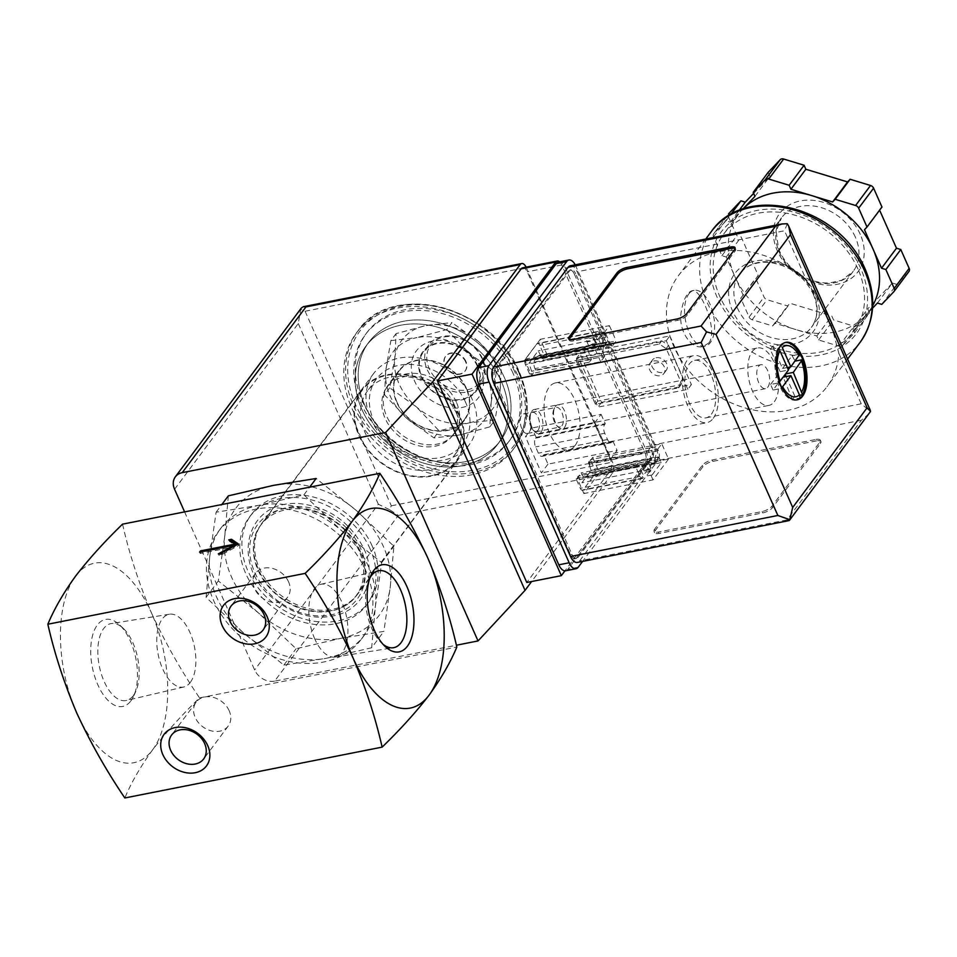 <?xml version="1.0" encoding="UTF-8"?>
<svg xmlns="http://www.w3.org/2000/svg" width="957" height="957" viewBox="0 0 957 957"><rect width="100%" height="100%" fill="white"/><g stroke="black" fill="none" stroke-linecap="round" stroke-linejoin="round"><path stroke-width="0.72" stroke-dasharray="4.79 3.59" d="M446.74 329.579L469.612 353.647A56.953 44.943 -143.3 0 0 416.929 337.606L446.74 329.579L451.967 322.581L425.901 325.595L396.09 333.622L394.774 358.205L389.714 387.788L416.331 406.845L439.215 430.913L469.014 422.886L495.08 419.872L500.128 390.289L501.456 365.706L478.572 341.637L451.967 322.581M496.228 372.716L491.168 402.299A56.953 44.943 -143.3 0 0 469.612 353.647L496.228 372.716L501.456 365.706M491.168 402.299L489.852 426.87L460.042 434.897A56.953 44.943 -143.3 0 0 491.168 402.299M390.863 340.62L416.929 337.606A56.953 44.943 -143.3 0 0 385.815 370.203L390.863 340.62L396.09 333.622M460.042 434.897L433.988 437.911L407.371 418.855A56.953 44.943 -143.3 0 0 460.042 434.897M384.487 394.786L385.815 370.203A56.953 44.943 -143.3 0 0 407.371 418.855L384.487 394.786L389.714 387.788M454.228 404.644A40.672 32.107 -143.3 0 0 421.81 377.453A40.672 32.107 -143.3 0 0 387.071 387.142A40.672 32.107 -143.3 0 0 400.457 437.205A40.672 32.107 -143.3 0 0 452.266 435.806A40.672 32.107 -143.3 0 0 454.228 404.644M397.059 402.287A40.672 32.107 36.7 0 1 399.021 371.125A40.672 32.107 36.7 0 1 433.76 361.447A40.672 32.107 36.7 0 1 466.179 388.626A40.672 32.107 36.7 0 1 464.217 419.788A40.672 32.107 36.7 0 1 429.478 429.478A40.672 32.107 36.7 0 1 397.059 402.287M228.34 495.846L224.692 536.578L218.316 580.959L258.557 613.018A89.491 70.639 -143.3 0 0 341.35 638.223A89.491 70.639 -143.3 0 0 390.253 587A89.491 70.639 -143.3 0 0 356.375 510.548A89.491 70.639 -143.3 0 0 273.594 485.343A89.491 70.639 -143.3 0 0 224.692 536.578A89.491 70.639 -143.3 0 0 258.557 613.018L296.084 648.726L341.35 638.223L383.877 631.381L390.253 587L393.901 546.268L356.375 510.548L316.121 478.488M465.628 402.383A54.094 42.706 -143.3 0 0 422.515 366.232A54.094 42.706 -143.3 0 0 376.316 379.116A54.094 42.706 -143.3 0 0 394.128 445.687A54.094 42.706 -143.3 0 0 463.021 443.833A54.094 42.706 -143.3 0 0 465.628 402.383M456.86 414.13A54.094 42.706 -143.3 0 0 413.747 377.979A54.094 42.706 -143.3 0 0 367.548 390.851A54.094 42.706 -143.3 0 0 385.36 457.434A54.094 42.706 -143.3 0 0 454.252 455.58A54.094 42.706 -143.3 0 0 456.86 414.13M459.085 415.625A58.7 46.331 -143.3 0 0 365.024 386.987A58.7 46.331 -143.3 0 0 403.519 473.835A58.7 46.331 -143.3 0 0 459.085 415.625M459.599 415.529A59.31 46.809 -143.3 0 0 412.335 375.886A59.31 46.809 -143.3 0 0 361.686 390.001A59.31 46.809 -143.3 0 0 381.209 462.997A59.31 46.809 -143.3 0 0 456.74 460.963A59.31 46.809 -143.3 0 0 459.599 415.529M358.899 550.431A59.31 46.809 -143.3 0 0 311.635 510.787A59.31 46.809 -143.3 0 0 260.986 524.903A59.31 46.809 -143.3 0 0 280.509 597.898A59.31 46.809 -143.3 0 0 356.04 595.864A59.31 46.809 -143.3 0 0 358.899 550.431M360.275 551.352A62.157 49.058 -143.3 0 0 260.687 521.027A62.157 49.058 -143.3 0 0 301.443 612.982A62.157 49.058 -143.3 0 0 360.275 551.352M371.663 647.745L326.409 658.249L283.87 665.091L243.628 633.032L206.102 597.324L209.75 556.591L216.115 512.21L258.653 505.356L303.907 494.853L341.434 530.561L381.687 562.62L375.311 607.013L371.663 647.745L383.877 631.381M283.87 665.091L296.084 648.726M381.687 562.62L393.901 546.268M303.907 494.853L309.637 487.185M216.115 512.21L221.845 504.53M206.102 597.324L218.316 580.959M190.347 682.341A37.084 18.542 78.8 0 0 192.68 639.802A37.084 18.542 78.8 0 0 169.449 614.227A37.084 18.542 78.8 0 0 158.12 654.265A37.084 18.542 78.8 0 0 183.828 686.97A37.084 18.542 78.8 0 0 190.347 682.341M314.745 638.869A37.084 18.542 -101.2 0 1 320.858 584.308A37.084 18.542 -101.2 0 1 346.566 617.026A37.084 18.542 -101.2 0 1 335.225 657.052A37.084 18.542 -101.2 0 1 314.745 638.869M133.334 695.583A39.213 19.607 78.8 0 0 135.81 691.301A39.213 19.607 78.8 0 0 123.393 628.486A39.213 19.607 78.8 0 0 111.239 623.557A39.213 19.607 78.8 0 0 99.265 665.893A39.213 19.607 78.8 0 0 126.444 700.476A39.213 19.607 78.8 0 0 133.334 695.583M383.123 644.384A39.213 19.607 -101.2 0 1 381.293 642.793A39.213 19.607 -101.2 0 1 371.783 628.486A39.213 19.607 -101.2 0 1 368.876 579.978A39.213 19.607 -101.2 0 1 369.964 577.813M130.906 700.859A44.381 22.19 78.8 0 0 133.693 696.014A44.381 22.19 78.8 0 0 119.649 624.933A44.381 22.19 78.8 0 0 91.621 663.081A44.381 22.19 78.8 0 0 130.906 700.859M122.544 524.161C129.267 553.768 138.909 583.351 151.457 612.923A101.693 50.841 78.8 0 0 75.615 576.09A101.693 50.841 78.8 0 0 76.751 713.001A101.693 50.841 78.8 0 0 152.606 749.821A101.693 50.841 78.8 0 0 151.457 612.923C165.023 642.279 181.04 670.606 199.535 697.892C181.423 715.441 165.776 732.751 152.606 749.821C140.44 766.689 131.193 782.742 124.841 797.971M199.535 697.892L456.836 647.052M365.718 570.575A89.491 70.639 -143.3 0 0 294.397 510.763A89.491 70.639 -143.3 0 0 217.981 532.068A89.491 70.639 -143.3 0 0 247.444 642.207A89.491 70.639 -143.3 0 0 361.399 639.132A89.491 70.639 -143.3 0 0 365.718 570.575M326.409 658.249A89.491 70.639 -143.3 0 0 364.246 635.328A89.491 70.639 -143.3 0 0 375.311 607.013A89.491 70.639 -143.3 0 0 368.565 566.771A89.491 70.639 -143.3 0 0 341.434 530.561A89.491 70.639 -143.3 0 0 258.653 505.356A89.491 70.639 -143.3 0 0 220.816 528.276A89.491 70.639 -143.3 0 0 209.75 556.591A89.491 70.639 -143.3 0 0 243.628 633.032A89.491 70.639 -143.3 0 0 326.409 658.249M514.519 371.232A89.491 70.639 -143.3 0 0 443.199 311.42A89.491 70.639 -143.3 0 0 366.782 332.725A89.491 70.639 -143.3 0 0 396.246 442.852A89.491 70.639 -143.3 0 0 510.201 439.777A89.491 70.639 -143.3 0 0 514.519 371.232M513.024 373.23A89.491 70.639 -143.3 0 0 441.703 313.418A89.491 70.639 -143.3 0 0 365.287 334.723A89.491 70.639 -143.3 0 0 394.751 444.861A89.491 70.639 -143.3 0 0 508.705 441.787A89.491 70.639 -143.3 0 0 513.024 373.23M517.546 375.06A97.626 77.05 -143.3 0 0 439.742 309.817A97.626 77.05 -143.3 0 0 356.375 333.06A97.626 77.05 -143.3 0 0 388.518 453.211A97.626 77.05 -143.3 0 0 512.844 449.85A97.626 77.05 -143.3 0 0 517.546 375.06M504.411 377.656A82.17 64.849 -143.3 0 0 438.928 322.748A82.17 64.849 -143.3 0 0 368.756 342.307A82.17 64.849 -143.3 0 0 395.815 443.426A82.17 64.849 -143.3 0 0 500.451 440.603A82.17 64.849 -143.3 0 0 504.411 377.656A82.17 64.849 -143.3 0 0 438.928 322.748A82.17 64.849 -143.3 0 0 368.756 342.307A82.17 64.849 -143.3 0 0 395.815 443.426A82.17 64.849 -143.3 0 0 500.451 440.603A82.17 64.849 -143.3 0 0 504.411 377.656M501.432 381.664A82.17 64.849 -143.3 0 0 435.949 326.744A82.17 64.849 -143.3 0 0 365.777 346.314A82.17 64.849 -143.3 0 0 392.825 447.433A82.17 64.849 -143.3 0 0 497.461 444.61A82.17 64.849 -143.3 0 0 501.432 381.664A82.17 64.849 -143.3 0 0 435.949 326.744A82.17 64.849 -143.3 0 0 365.777 346.314A82.17 64.849 -143.3 0 0 392.825 447.433A82.17 64.849 -143.3 0 0 497.461 444.61A82.17 64.849 -143.3 0 0 501.432 381.664M489.852 426.87L495.08 419.872M433.988 437.911L439.215 430.913M465.592 361.782A12.202 9.63 -143.3 0 0 455.867 353.635A12.202 9.63 -143.3 0 0 445.448 356.53A12.202 9.63 -143.3 0 0 444.861 365.885A12.202 9.63 -143.3 0 0 454.587 374.043A12.202 9.63 -143.3 0 0 465.006 371.137A12.202 9.63 -143.3 0 0 465.592 361.782M465.892 361.387A12.202 9.63 -143.3 0 0 456.166 353.229A12.202 9.63 -143.3 0 0 445.747 356.136A12.202 9.63 -143.3 0 0 449.766 371.149A12.202 9.63 -143.3 0 0 465.305 370.73A12.202 9.63 -143.3 0 0 465.892 361.387M481.79 358.241A30.911 24.403 -143.3 0 0 432.253 343.156A30.911 24.403 -143.3 0 0 452.529 388.901A30.911 24.403 -143.3 0 0 481.79 358.241M482.567 358.767A32.538 25.683 -143.3 0 0 456.633 337.02A32.538 25.683 -143.3 0 0 428.844 344.771A32.538 25.683 -143.3 0 0 439.562 384.822A32.538 25.683 -143.3 0 0 481 383.697A32.538 25.683 -143.3 0 0 482.567 358.767M477.196 365.981A32.538 25.683 -143.3 0 0 451.261 344.233A32.538 25.683 -143.3 0 0 423.473 351.973A32.538 25.683 -143.3 0 0 434.179 392.023A32.538 25.683 -143.3 0 0 475.629 390.911A32.538 25.683 -143.3 0 0 477.196 365.981M477.746 365.873A33.196 26.198 -143.3 0 0 424.561 349.676A33.196 26.198 -143.3 0 0 446.333 398.782A33.196 26.198 -143.3 0 0 477.746 365.873M480.498 367.715A38.89 30.696 -143.3 0 0 418.185 348.743A38.89 30.696 -143.3 0 0 443.689 406.27A38.89 30.696 -143.3 0 0 480.498 367.715M478.572 341.637A56.953 44.943 -143.3 0 0 425.901 325.595A56.953 44.943 -143.3 0 0 394.774 358.205A56.953 44.943 -143.3 0 0 416.331 406.845A56.953 44.943 -143.3 0 0 469.014 422.886A56.953 44.943 -143.3 0 0 500.128 390.289A56.953 44.943 -143.3 0 0 478.572 341.637M199.57 552.105L200.192 553.493L234.752 546.662L218.914 555.251L221.677 554.713L238.999 545.311L237.575 544.366M200.886 551.842L200.192 553.493M234.477 546.04L234.752 546.662M218.292 553.864L218.914 555.251M221.055 553.313L221.677 554.713M238.389 543.923L238.999 545.311M228.747 539.856L229.369 541.243L235.482 545.502M230.493 541.028L229.369 541.243M234.333 545.729L201.09 552.297M229.178 710.74A20.001 15.79 -143.3 0 0 213.232 697.366A20.001 15.79 -143.3 0 0 196.161 702.127A20.001 15.79 -143.3 0 0 202.74 726.746A20.001 15.79 -143.3 0 0 228.209 726.064A20.001 15.79 -143.3 0 0 229.178 710.74M288.571 581.844A20.001 15.79 -143.3 0 0 272.637 568.482A20.001 15.79 -143.3 0 0 255.555 573.243A20.001 15.79 -143.3 0 0 262.134 597.862A20.001 15.79 -143.3 0 0 287.614 597.168A20.001 15.79 -143.3 0 0 288.571 581.844M658.847 457.039L661.311 462.602L652.1 474.947L649.636 469.385L658.847 457.039L591.115 470.425L588.447 462.387L590.445 459.695L594.596 469.086A4.067 2.034 -101.2 0 1 594.644 474.552L583.292 489.769A4.067 2.034 -101.2 0 1 582.538 490.283A4.067 2.034 -101.2 0 1 580.265 488.297L576.102 478.919L578.136 476.191L581.904 482.771L591.115 470.425M603.412 331.959L605.877 337.51L596.666 349.855L594.201 344.305L603.412 331.959L595.445 333.526L601.702 345.633L603.711 342.953L543.947 354.76L541.937 357.44L538.145 350.896L528.934 363.241L531.637 371.256L529.604 373.972L525.441 364.593A4.067 2.034 -101.2 0 1 525.393 359.114L536.757 343.91A4.067 2.034 -101.2 0 1 537.499 343.396A4.067 2.034 -101.2 0 1 539.784 345.381L543.947 354.76M564.642 427.265A12.202 6.101 78.8 0 0 564.044 409.859A12.202 6.101 78.8 0 0 554.629 407.742A12.202 6.101 78.8 0 0 558.493 427.3A12.202 6.101 78.8 0 0 564.642 427.265M559.642 261.859A8.134 4.067 -101.2 0 1 561.771 264.981L644.922 452.613A8.134 4.067 -101.2 0 1 645.018 463.559L564.941 570.839M578.411 357.32L661.694 340.859L668.572 345.357L683.202 378.374L681.097 384.642L597.814 401.103L578.411 357.32L576.018 360.526L659.301 344.065L666.18 348.563L680.81 381.568L678.704 387.848L595.421 404.297L576.018 360.526M597.814 401.103L595.421 404.297M526.099 267.147A8.134 4.067 -101.2 0 1 526.278 267.529L612.504 462.111A8.134 4.067 -101.2 0 1 612.588 473.069L531.637 581.521M174.569 489.278L298.273 323.55L300.689 309.278L305.092 311.24L391.317 505.822L389.463 509.626L398.327 515.404L274.623 681.133L456.381 645.221M184.593 511.899L254.646 669.972A16.269 12.848 36.7 0 0 274.623 681.133M389.463 509.626L378.338 504.243L254.646 669.972M370.12 548.887A73.222 57.791 -143.3 0 0 311.767 499.961A73.222 57.791 -143.3 0 0 249.239 517.39A73.222 57.791 -143.3 0 0 273.343 607.492A73.222 57.791 -143.3 0 0 366.591 604.98A73.222 57.791 -143.3 0 0 370.12 548.887M522.654 267.828A8.134 4.067 -101.2 0 1 527.211 271.8L610.363 459.444A8.134 4.067 -101.2 0 1 610.458 470.389L526.793 582.478M300.689 309.278L301.383 307.963M681.097 384.642L678.704 387.848M683.202 378.374L680.81 381.568M661.694 340.859L659.301 344.065M668.572 345.357L666.18 348.563M656.107 357.762A8.625 6.807 36.7 0 1 665.354 361.507A8.625 6.807 36.7 0 1 666.275 370.287A8.625 6.807 36.7 0 1 655.294 370.586A8.625 6.807 36.7 0 1 652.459 359.964A8.625 6.807 36.7 0 1 656.107 357.762M653.715 360.968A8.625 6.807 36.7 0 1 662.962 364.701A8.625 6.807 36.7 0 1 663.895 373.493A8.625 6.807 36.7 0 1 652.913 373.78A8.625 6.807 36.7 0 1 650.066 363.17A8.625 6.807 36.7 0 1 653.715 360.968M644.851 471.083A3.661 1.304 156.1 0 1 648.379 468.918A3.661 1.304 156.1 0 1 651.31 468.99A3.661 1.304 156.1 0 1 648.487 471.669A3.661 1.304 156.1 0 1 644.611 471.957A3.661 1.304 156.1 0 1 644.851 471.083M640.03 476.49A4.067 2.034 -101.2 0 0 642.303 478.476A4.067 2.034 -101.2 0 0 643.056 477.962L644.133 476.526L637.9 464.384L635.867 467.1L640.03 476.49L580.265 488.297M661.311 462.602L653.344 464.181L654.409 462.745L594.644 474.552M652.1 474.947L644.133 476.526M635.867 467.1L576.102 478.919M637.9 464.384L578.136 476.191M649.636 469.385L581.904 482.771M648.607 464.301A3.661 1.304 -23.9 0 0 648.846 463.427A3.661 1.304 -23.9 0 0 645.915 463.355A3.661 1.304 -23.9 0 0 642.386 465.533A3.661 1.304 -23.9 0 0 642.147 466.394A3.661 1.304 -23.9 0 0 645.066 466.466A3.661 1.304 -23.9 0 0 648.607 464.301M654.409 462.745A4.067 2.034 -101.2 0 0 654.373 457.267L650.21 447.888L648.212 450.568L653.344 464.181M648.212 450.568L588.447 462.387M650.21 447.888L590.445 459.695M601.702 345.633L541.937 357.44M605.877 337.51L538.145 350.896M589.416 345.991A3.661 1.304 156.1 0 1 592.945 343.826A3.661 1.304 156.1 0 1 595.876 343.898A3.661 1.304 156.1 0 1 593.053 346.578A3.661 1.304 156.1 0 1 589.177 346.865A3.661 1.304 156.1 0 1 589.416 345.991M596.666 349.855L528.934 363.241M585.158 347.307A4.067 2.034 -101.2 0 0 585.206 352.786L589.368 362.165L591.402 359.449L586.234 345.872L585.158 347.307L525.393 359.114M591.402 359.449L531.637 371.256M589.368 362.165L529.604 373.972M593.173 339.209A3.661 1.304 -23.9 0 0 593.412 338.335A3.661 1.304 -23.9 0 0 590.481 338.264A3.661 1.304 -23.9 0 0 586.952 340.441A3.661 1.304 -23.9 0 0 586.713 341.302A3.661 1.304 -23.9 0 0 589.632 341.386A3.661 1.304 -23.9 0 0 593.173 339.209M603.711 342.953L599.549 333.574A4.067 2.034 -101.2 0 0 597.264 331.577A4.067 2.034 -101.2 0 0 596.522 332.091L595.445 333.526M594.201 344.305L586.234 345.872M529.245 432.217A10.001 5 78.8 0 0 529.855 420.649A10.001 5 78.8 0 0 523.527 413.855A10.001 5 78.8 0 0 520.56 424.633A10.001 5 78.8 0 0 527.403 433.485A10.001 5 78.8 0 0 529.245 432.217M561.938 425.757A10.001 5 78.8 0 0 562.537 414.19A10.001 5 78.8 0 0 556.208 407.395A10.001 5 78.8 0 0 553.732 409.752A10.001 5 78.8 0 0 556.902 425.781A10.001 5 78.8 0 0 560.096 427.025A10.001 5 78.8 0 0 561.938 425.757M466.526 388.566A41.079 32.43 -143.3 0 0 433.784 361.1A41.079 32.43 -143.3 0 0 398.698 370.885A41.079 32.43 -143.3 0 0 412.216 421.451A41.079 32.43 -143.3 0 0 464.54 420.039A41.079 32.43 -143.3 0 0 466.526 388.566M456.369 402.167A41.079 32.43 -143.3 0 0 423.628 374.713A41.079 32.43 -143.3 0 0 388.542 384.499A41.079 32.43 -143.3 0 0 402.06 435.052A41.079 32.43 -143.3 0 0 454.384 433.641A41.079 32.43 -143.3 0 0 456.369 402.167M472.088 399.069A59.597 47.037 -143.3 0 0 424.597 359.234A59.597 47.037 -143.3 0 0 373.708 373.421A59.597 47.037 -143.3 0 0 393.327 446.763A59.597 47.037 -143.3 0 0 469.217 444.718A59.597 47.037 -143.3 0 0 472.088 399.069M360.633 548.373A59.597 47.037 -143.3 0 0 313.142 508.55A59.597 47.037 -143.3 0 0 262.254 522.737A59.597 47.037 -143.3 0 0 281.872 596.079A59.597 47.037 -143.3 0 0 357.762 594.034A59.597 47.037 -143.3 0 0 360.633 548.373M372.213 546.088A73.222 57.791 -143.3 0 0 313.86 497.15A73.222 57.791 -143.3 0 0 251.332 514.591A73.222 57.791 -143.3 0 0 275.437 604.692A73.222 57.791 -143.3 0 0 368.684 602.18A73.222 57.791 -143.3 0 0 372.213 546.088M796.607 399.906A29.284 14.642 -101.2 0 1 795.973 400.062A29.284 14.642 -101.2 0 1 780.84 388.434L781.414 388.315A29.284 14.642 -101.2 0 1 780.122 385.635A29.284 14.642 -101.2 0 1 778.95 382.764L778.376 382.872A29.284 14.642 -101.2 0 1 778.089 348.073L778.663 347.953A29.284 14.642 -101.2 0 1 779.788 346.195A29.284 14.642 -101.2 0 1 781.056 344.759L780.481 344.867A29.284 14.642 -101.2 0 1 784.62 342.606A29.284 14.642 -101.2 0 1 785.266 342.498M782.623 386.712L780.84 388.434M778.376 382.872L780.158 381.149M779.907 350.752L778.089 348.073M780.481 344.867L782.3 347.558M774.321 401.701A29.284 14.642 78.8 0 0 776.079 367.859A29.284 14.642 78.8 0 0 757.549 347.953A29.284 14.642 78.8 0 0 748.864 379.522A29.284 14.642 78.8 0 0 768.902 405.409A29.284 14.642 78.8 0 0 774.321 401.701M711.422 414.13A29.284 14.642 78.8 0 0 713.18 380.288A29.284 14.642 78.8 0 0 694.65 360.382A29.284 14.642 78.8 0 0 685.966 391.951A29.284 14.642 78.8 0 0 706.015 417.838A29.284 14.642 78.8 0 0 711.422 414.13M806.895 281.214L829.516 318.262L838.87 353.36A92.745 73.199 36.7 0 1 827.051 386.628A92.745 73.199 36.7 0 1 708.946 389.81A92.745 73.199 36.7 0 1 678.405 275.676A92.745 73.199 36.7 0 1 806.895 281.214L784.537 230.769L577.191 271.74L653.87 444.79A12.202 6.101 -101.2 0 1 654.002 461.214L579.607 560.886A12.202 6.101 -101.2 0 1 577.358 562.441M708.981 342.869L703.024 346.59C691.217 349.748 677.676 330.356 681.264 311.635C683.43 299.338 687.006 292.387 691.995 290.784C700.584 287.315 718.36 330.189 708.981 342.869M816.488 440.878L712.821 461.37A8.134 2.895 -23.9 0 0 702.917 466.729L655.102 530.788A8.134 2.895 -23.9 0 0 654.588 532.714A8.134 2.895 -23.9 0 0 659.038 533.42L762.705 512.928A8.134 2.895 -23.9 0 0 772.61 507.557L820.412 443.51A8.134 2.895 -23.9 0 0 820.939 441.584A8.134 2.895 -23.9 0 0 816.488 440.878L815.878 439.49L712.199 459.97A8.134 2.895 -23.9 0 0 702.294 465.341L654.492 529.388A8.134 2.895 -23.9 0 0 653.966 531.326A8.134 2.895 -23.9 0 0 658.416 532.032L762.095 511.54A8.134 2.895 -23.9 0 0 771.988 506.169L819.802 442.122A8.134 2.895 -23.9 0 0 820.328 440.196A8.134 2.895 -23.9 0 0 815.878 439.49M872.545 308.178L865.104 315.977A81.357 64.215 -143.3 0 0 869.076 311.288A81.357 64.215 -143.3 0 0 872.676 305.738M742.656 209.26L742.979 208.925A81.357 64.215 -143.3 0 0 742.656 209.26A81.357 64.215 -143.3 0 0 738.684 213.961A81.357 64.215 -143.3 0 0 734.761 276.274L726.231 257.014L721.913 255.698L713.551 236.846A4.067 3.206 36.7 0 1 713.743 233.735A4.067 3.206 36.7 0 1 713.946 233.496L726.016 220.852L730.335 222.168L742.656 209.26M865.104 315.977L852.783 328.885L854.553 332.869L842.495 345.513A4.067 3.206 36.7 0 1 839.038 346.195L818.618 339.974L816.847 335.979L795.997 329.639A81.357 64.215 -143.3 0 0 865.104 315.977M743.302 295.534L734.761 276.274A81.357 64.215 -143.3 0 0 795.997 329.639L775.134 323.287L772.586 325.954L752.166 319.734A4.067 3.206 36.7 0 1 749.104 317.066L740.742 298.213L758.243 275.52L741.173 237.001L736.842 235.685L728.492 216.832A4.067 3.206 36.7 0 1 728.516 213.973M787.288 223.711L784.537 230.769M838.87 353.36L861.228 403.806L870.511 411.486M558.541 262.074A12.202 6.101 -101.2 0 1 565.384 268.044L645.461 448.725A12.202 6.101 -101.2 0 1 645.592 465.15L567.908 569.236A12.202 6.101 -101.2 0 1 565.647 570.779M575.181 264.814A12.202 6.101 -101.2 0 1 575.755 265.998L655.82 446.68A12.202 6.101 -101.2 0 1 655.964 463.104L582.598 561.4M574.308 274.013L650.987 447.063A8.134 4.067 -101.2 0 1 651.083 458.008L576.688 557.692A8.134 4.067 -101.2 0 1 575.181 558.721A8.134 4.067 -101.2 0 1 570.611 554.737L493.932 381.699A8.134 4.067 -101.2 0 1 493.848 370.742L568.243 271.07A8.134 4.067 -101.2 0 1 569.75 270.041A8.134 4.067 -101.2 0 1 574.308 274.013L575.695 273.75L652.375 446.787A8.134 4.067 -101.2 0 1 652.471 457.733L578.064 557.417A8.134 4.067 -101.2 0 1 576.569 558.445A8.134 4.067 -101.2 0 1 571.999 554.462L495.319 381.424A8.134 4.067 -101.2 0 1 495.224 370.479L569.63 270.795A8.134 4.067 -101.2 0 1 571.126 269.766A8.134 4.067 -101.2 0 1 575.695 273.75M601.558 402.323L597.969 407.12L576.413 358.48L580.002 353.671L601.558 402.323L691.409 384.57L687.832 389.367L597.969 407.12M547.99 464.121L541.423 472.925L525.405 436.787L531.972 427.982L536.135 437.361L535.537 438.162A6.508 3.254 -101.2 0 0 535.609 446.931L538.384 453.175A6.508 3.254 -101.2 0 0 542.033 456.357A6.508 3.254 -101.2 0 0 543.241 455.532L543.839 454.742L547.99 464.121L617.109 450.46L610.542 459.264L541.423 472.925M592.658 457.446L599.429 472.734L583.89 493.549L577.119 478.261L581.15 472.854L581.76 474.253A6.508 3.254 -101.2 0 0 585.421 477.435A6.508 3.254 -101.2 0 0 586.617 476.61L589.309 472.997A6.508 3.254 -101.2 0 0 589.237 464.241L588.615 462.853L592.658 457.446L661.766 443.785L668.548 459.073L599.429 472.734M547.081 354.592L543.038 359.999L542.428 358.612A6.508 3.254 -101.2 0 0 538.779 355.43A6.508 3.254 -101.2 0 0 537.571 356.255L534.879 359.856A6.508 3.254 -101.2 0 0 534.951 368.612L535.573 370L531.542 375.407L524.759 360.119L540.298 339.304L547.081 354.592L616.188 340.931L612.157 346.338L543.038 359.999M575.025 445.615A34.165 17.082 78.8 0 0 577.083 406.139A34.165 17.082 78.8 0 0 555.467 382.908A34.165 17.082 78.8 0 0 545.334 419.74A34.165 17.082 78.8 0 0 568.721 449.946A34.165 17.082 78.8 0 0 575.025 445.615M570.336 265.771A12.202 6.101 -101.2 0 1 577.191 271.74M869.123 413.627L861.36 420.243L786.965 519.914L788.975 520.62M857.998 269.061A81.357 64.215 -143.3 0 0 793.162 214.679A81.357 64.215 -143.3 0 0 723.683 234.046A81.357 64.215 -143.3 0 0 750.467 334.172A81.357 64.215 -143.3 0 0 854.075 331.373A81.357 64.215 -143.3 0 0 857.998 269.061M713.264 418.293A34.165 17.082 78.8 0 0 715.322 378.816A34.165 17.082 78.8 0 0 693.705 355.585A34.165 17.082 78.8 0 0 683.573 392.418A34.165 17.082 78.8 0 0 706.96 422.635A34.165 17.082 78.8 0 0 713.264 418.293M612.157 346.338L611.547 344.951L542.428 358.612M535.573 370L604.692 356.351L604.07 354.963A6.508 3.254 -101.2 0 1 603.999 346.195L606.69 342.594A6.508 3.254 -101.2 0 1 607.886 341.769A6.508 3.254 -101.2 0 1 611.547 344.951M604.692 356.351L600.661 361.746L531.542 375.407M600.661 361.746L593.878 346.458L524.759 360.119M593.878 346.458L609.418 325.643L540.298 339.304M609.418 325.643L616.188 340.931M668.548 459.073L653.009 479.888L583.89 493.549M653.009 479.888L646.238 464.6L577.119 478.261M646.238 464.6L650.27 459.204L581.15 472.854M650.27 459.204L650.88 460.592L581.76 474.253M588.615 462.853L657.734 449.192L658.356 450.58A6.508 3.254 -101.2 0 1 658.428 459.348L655.736 462.949A6.508 3.254 -101.2 0 1 654.54 463.774A6.508 3.254 -101.2 0 1 650.88 460.592M657.734 449.192L661.766 443.785M610.542 459.264L594.524 423.126L525.405 436.787M594.524 423.126L601.092 414.321L531.972 427.982M601.092 414.321L605.255 423.7L536.135 437.361M605.255 423.7L604.657 424.501L535.537 438.162M543.839 454.742L612.947 441.081L612.36 441.883A6.508 3.254 -101.2 0 1 611.152 442.708A6.508 3.254 -101.2 0 1 607.504 439.526L604.728 433.27A6.508 3.254 -101.2 0 1 604.657 424.501M612.947 441.081L617.109 450.46M687.832 389.367L666.275 340.728L576.413 358.48M666.275 340.728L669.852 335.919L580.002 353.671M669.852 335.919L691.409 384.57M854.553 332.869L869.494 312.855L857.436 325.5A4.067 3.206 36.7 0 1 853.979 326.181L833.559 319.961L831.789 315.966L790.075 303.261L787.527 305.941L767.107 299.72A4.067 3.206 36.7 0 1 764.045 297.053L755.683 278.2L758.243 275.52M852.783 328.885L867.724 308.872L869.494 312.855M877.425 303.07L892.367 283.057L867.724 308.872M881.756 304.386L896.697 284.373L892.367 283.057M893.814 291.741L908.755 271.728L896.697 284.373M864.47 229.704L879.615 210.157M881.959 207.011L879.399 209.691M754.977 196.352L769.918 176.339L768.148 172.356M753.649 193.374L769.918 176.339M730.335 222.168L739.175 210.325M726.016 220.852L730.909 214.284M721.913 255.698L736.842 235.685M726.231 257.014L741.173 237.001M740.742 298.213L755.683 278.2M772.586 325.954L787.527 305.941M775.134 323.287L790.075 303.261M816.847 335.979L831.789 315.966M818.618 339.974L833.559 319.961M815.472 294.457A48.807 38.531 -143.3 0 0 737.261 270.64A48.807 38.531 -143.3 0 0 769.272 342.857A48.807 38.531 -143.3 0 0 815.472 294.457M569.236 339.4A8.134 2.895 -23.9 0 0 569.283 340.214A8.134 2.895 -23.9 0 0 573.733 340.919L677.4 320.428A8.134 2.895 -23.9 0 0 687.305 315.068L735.108 251.009A8.134 2.895 -23.9 0 0 735.634 249.083A8.134 2.895 -23.9 0 0 735.072 248.509M688.801 293.955A28.471 14.235 -101.2 0 1 694.064 290.342A28.471 14.235 -101.2 0 1 712.08 309.697A28.471 14.235 -101.2 0 1 710.357 342.606A28.471 14.235 -101.2 0 1 705.106 346.207A28.471 14.235 -101.2 0 1 687.09 326.851A28.471 14.235 -101.2 0 1 688.801 293.955M767.849 387.107A12.202 6.101 78.8 0 0 768.579 373.003A12.202 6.101 78.8 0 0 760.863 364.713A12.202 6.101 78.8 0 0 757.238 377.859A12.202 6.101 78.8 0 0 765.6 388.65A12.202 6.101 78.8 0 0 767.849 387.107M538.121 430.183A9.714 4.857 78.8 0 0 537.643 416.343A9.714 4.857 78.8 0 0 530.166 414.656A9.714 4.857 78.8 0 0 533.24 430.207A9.714 4.857 78.8 0 0 538.121 430.183M541.183 431.894A12.202 6.101 78.8 0 0 541.925 417.802A12.202 6.101 78.8 0 0 534.197 409.5A12.202 6.101 78.8 0 0 531.183 412.383A12.202 6.101 78.8 0 0 535.047 431.93A12.202 6.101 78.8 0 0 538.935 433.449A12.202 6.101 78.8 0 0 541.183 431.894M800.339 354.114L802.803 359.676M803.09 394.475L800.698 397.681M781.414 388.315L778.95 382.764M778.663 347.953L781.056 344.759M788.281 369.653L785.541 373.936M786.116 376.544L794.86 396.27L799.645 395.325M794.86 396.27L792.468 399.476L800.77 397.837M792.468 399.476L783.161 377.13M782.623 377.237L773.053 390.049L781.355 388.41M773.053 390.049L770.588 384.487L778.89 382.848M770.588 384.487L780.158 371.675L788.448 370.036M780.158 371.675L770.301 349.437L778.591 347.798M770.301 349.437L772.694 346.243L780.984 344.604M772.694 346.243L782.551 368.481L787.336 367.524M782.551 368.481L792.109 355.669L800.399 354.03M792.109 355.669L795.111 361.124M794.573 361.232L790.303 366.938M518.55 372.141A95.999 75.77 -143.3 0 0 364.749 325.296A95.999 75.77 -143.3 0 0 427.683 467.327A95.999 75.77 -143.3 0 0 518.55 372.141M519.34 372.668A97.626 77.05 -143.3 0 0 441.536 307.412A97.626 77.05 -143.3 0 0 358.169 330.655A97.626 77.05 -143.3 0 0 390.312 450.807A97.626 77.05 -143.3 0 0 514.639 447.445A97.626 77.05 -143.3 0 0 519.34 372.668M391.317 505.822L612.504 462.111M305.092 311.24L526.278 267.529M398.327 515.404L612.588 473.069M298.273 323.55L378.338 504.243M644.922 452.613L610.363 459.444M645.018 463.559L610.458 470.389M561.771 264.981L527.211 271.8M643.056 477.962L583.292 489.769M654.373 457.267L594.596 469.086M585.206 352.786L525.441 364.593M596.522 332.091L536.757 343.91M599.549 333.574L539.784 345.381M711.565 231.247A92.745 73.199 -143.3 0 0 742.106 345.381A92.745 73.199 -143.3 0 0 860.211 342.199M786.965 519.914L579.607 560.886M861.36 420.243L654.002 461.214M655.82 446.68L645.461 448.725M655.964 463.104L645.592 465.15M578.279 567.19L567.908 569.236M575.755 265.998L565.384 268.044M652.375 446.787L650.987 447.063M652.471 457.733L651.083 458.008M578.064 557.417L576.688 557.692M571.999 554.462L570.611 554.737M495.319 381.424L493.932 381.699M495.224 370.479L493.848 370.742M569.63 270.795L568.243 271.07M861.228 403.806L653.87 444.79M860.762 268.51A84.611 66.787 -143.3 0 0 725.203 227.228A84.611 66.787 -143.3 0 0 780.673 352.403A84.611 66.787 -143.3 0 0 860.762 268.51M606.69 342.594L537.571 356.255M603.999 346.195L534.879 359.856M604.07 354.963L534.951 368.612M655.736 462.949L586.617 476.61M658.428 459.348L589.309 472.997M658.356 450.58L589.237 464.241M604.728 433.27L535.609 446.931M607.504 439.526L538.384 453.175M612.36 441.883L543.241 455.532M842.495 345.513L857.436 325.5M713.946 233.496L725.968 217.395L713.743 233.735M713.551 236.846L728.492 216.832M749.104 317.066L764.045 297.053M752.166 319.734L767.107 299.72M839.038 346.195L853.979 326.181M813.51 293.141A44.74 35.313 -143.3 0 0 777.85 263.235A44.74 35.313 -143.3 0 0 739.641 273.881A44.74 35.313 -143.3 0 0 754.367 328.945A44.74 35.313 -143.3 0 0 811.357 327.414A44.74 35.313 -143.3 0 0 813.51 293.141M855.343 237.097A44.74 35.313 -143.3 0 0 819.682 207.19A44.74 35.313 -143.3 0 0 781.474 217.837A44.74 35.313 -143.3 0 0 796.2 272.912A44.74 35.313 -143.3 0 0 853.189 271.369A44.74 35.313 -143.3 0 0 855.343 237.097M860.295 234.405A48.807 38.531 -143.3 0 0 782.084 210.588A48.807 38.531 -143.3 0 0 814.084 282.817A48.807 38.531 -143.3 0 0 860.295 234.405M573.733 340.919L573.111 339.532M677.4 320.428L676.79 319.04M687.305 315.068L686.683 313.669M735.108 251.009L734.498 249.621M702.294 465.341L702.917 466.729M712.199 459.97L712.821 461.37M654.492 529.388L655.102 530.788M658.416 532.032L659.038 533.42M762.095 511.54L762.705 512.928M771.988 506.169L772.61 507.557M819.802 442.122L820.412 443.51M399.021 371.125L387.071 387.142M464.217 419.788L452.266 435.806M376.316 379.116L367.548 390.851M463.021 443.833L454.252 455.58M361.686 390.001L260.986 524.903C243.509 545.61 257.876 587.514 291.203 603.903C319.829 618.389 346.721 610.339 356.04 595.864L456.74 460.963M363.923 548.792C375.347 572.011 368.612 602.85 341.601 613.628C317.604 621.583 294.242 616.069 271.525 597.096C231.642 564.594 244.179 500.499 298.584 503.502C328.311 506.624 350.095 521.721 363.923 548.792M169.449 614.227L111.239 623.557M183.828 686.97L126.444 700.476M335.225 657.052L393.447 647.722M320.858 584.308L378.242 570.803M123.393 628.486L119.649 624.933M135.81 691.301L133.693 696.014M381.293 642.793L385.037 646.358M368.876 579.978L370.981 575.265M220.816 528.276L217.981 532.068M364.246 635.328L361.399 639.132M366.782 332.725L365.287 334.723M510.201 439.777L508.705 441.787M356.375 333.06L358.169 330.655C391.437 279.934 493.788 306.599 519.448 372.273C531.302 400.756 529.7 425.817 514.639 447.445L512.844 449.85M368.756 342.307L365.777 346.314L368.756 342.307M500.451 440.603L497.461 444.61L500.451 440.603M428.844 344.771L423.473 351.973M481 383.697L475.629 390.911M196.161 702.127L171.626 734.988M228.209 726.064L203.685 758.913M255.555 573.243L231.032 606.104M287.614 597.168L263.079 630.029M652.459 359.964L650.066 363.17M666.275 370.287L663.895 373.493M642.303 478.476L582.538 490.283M597.264 331.577L537.499 343.396M586.713 341.302L589.177 346.865M593.412 338.335L595.876 343.898M642.147 466.394L644.611 471.957M648.846 463.427L651.31 468.99M527.403 433.485L560.096 427.025M523.527 413.855L556.208 407.395M556.902 425.781L558.493 427.3M553.732 409.752L554.629 407.742M398.698 370.885L388.542 384.499M464.54 420.039L454.384 433.641M373.708 373.421L262.254 522.737M469.217 444.718L357.762 594.034M251.332 514.591L249.239 517.39M368.684 602.18L366.591 604.98M795.973 400.062L797.241 399.811M784.62 342.606L785.888 342.355M706.015 417.838L768.902 405.409M694.65 360.382L757.549 347.953M705.776 239.011L678.405 275.676M847.603 359.09L827.051 386.628M576.569 558.445L575.181 558.721M571.126 269.766L569.75 270.041M738.684 213.961L723.683 234.046M869.076 311.288L854.075 331.373M568.721 449.946L706.96 422.635M555.467 382.908L693.705 355.585M607.886 341.769L538.779 355.43M654.54 463.774L585.421 477.435M611.152 442.708L542.033 456.357M813.247 294.098C818.558 307.101 817.924 318.202 811.357 327.414L853.189 271.369L841.729 280.257L829.372 282.985C818.474 283.356 807.935 280.03 797.755 272.984C788.532 266.261 782.096 258.055 778.448 248.353L776.199 231.403L781.474 217.837L739.641 273.881C745.958 265.699 755.42 261.835 768.028 262.302C788.58 264.766 803.653 275.365 813.247 294.098M569.283 340.214L568.661 338.826M735.634 249.083L735.024 247.696M653.966 531.326L654.588 532.714M820.328 440.196L820.939 441.584M703.036 346.625L705.106 346.207M691.995 290.749L694.064 290.342M533.24 430.207L535.047 431.93M530.166 414.656L531.183 412.383M538.935 433.449L765.6 388.65M534.197 409.5L760.863 364.713"/><path stroke-width="1.44" d="M382.13 747.13L124.841 797.971C106.347 770.684 90.317 742.357 76.751 713.001C64.215 683.442 54.573 653.846 47.85 624.227L305.139 573.387C323.633 600.673 339.663 629 353.229 658.356C365.777 687.916 375.407 717.511 382.13 747.13C400.253 729.581 415.9 712.271 429.071 695.189A101.693 50.841 78.8 0 0 427.923 558.29A101.693 50.841 78.8 0 0 352.08 521.457C338.91 538.528 323.263 555.838 305.139 573.387M379.845 473.308C373.493 488.537 364.246 504.578 352.08 521.457A101.693 50.841 78.8 0 0 353.229 658.356A101.693 50.841 78.8 0 0 429.071 695.189C441.225 678.322 450.484 662.28 456.836 647.052C450.113 617.444 440.471 587.849 427.923 558.29C414.357 528.922 398.339 500.607 379.845 473.308L122.544 524.161C104.433 541.71 88.786 559.02 75.615 576.09C63.449 592.957 54.19 609.011 47.85 624.227M200.468 550.909L199.57 552.105L234.13 545.275L218.292 553.864L221.055 553.313L238.389 543.923L231.522 539.305L228.747 539.856L235.027 544.078L200.468 550.909L200.886 551.842M309.637 487.185L316.121 478.488L273.594 485.343L228.34 495.846L221.845 504.53M369.964 577.813A39.213 19.607 -101.2 0 1 371.34 575.695A39.213 19.607 -101.2 0 1 378.242 570.803A39.213 19.607 -101.2 0 1 405.421 605.386A39.213 19.607 -101.2 0 1 393.447 647.722A39.213 19.607 -101.2 0 1 383.123 644.384M373.78 570.42A44.381 22.19 -101.2 0 1 413.065 608.197A44.381 22.19 -101.2 0 1 385.037 646.358A44.381 22.19 -101.2 0 1 370.981 575.265A44.381 22.19 -101.2 0 1 373.78 570.42M267.159 616.798A26.437 20.875 -143.3 0 0 224.787 603.891A26.437 20.875 -143.3 0 0 242.133 643.008A26.437 20.875 -143.3 0 0 267.159 616.798M207.753 745.682A26.437 20.875 -143.3 0 0 165.394 732.787A26.437 20.875 -143.3 0 0 182.727 771.904A26.437 20.875 -143.3 0 0 207.753 745.682M234.13 545.275L234.477 546.04M231.522 539.305L232.132 540.693L230.493 541.028M237.575 544.366L232.132 540.693M235.027 544.078L235.625 545.418M235.482 545.502L234.333 545.729M204.654 743.601A20.001 15.79 -143.3 0 0 188.708 730.227A20.001 15.79 -143.3 0 0 171.626 734.988A20.001 15.79 -143.3 0 0 178.217 759.607A20.001 15.79 -143.3 0 0 203.685 758.913A20.001 15.79 -143.3 0 0 204.654 743.601M264.048 614.705A20.001 15.79 -143.3 0 0 248.114 601.343A20.001 15.79 -143.3 0 0 231.032 606.104A20.001 15.79 -143.3 0 0 237.611 630.723A20.001 15.79 -143.3 0 0 263.079 630.029A20.001 15.79 -143.3 0 0 264.048 614.705M564.941 570.839L561.352 575.647L472.04 374.115L555.706 262.027A8.134 4.067 -101.2 0 1 557.213 260.998A8.134 4.067 -101.2 0 1 559.642 261.859M184.593 511.899L174.569 489.278A16.269 12.848 36.7 0 1 175.358 476.813A16.269 12.848 36.7 0 1 182.237 472.65L385.647 432.456L432.66 381.867L520.201 264.587A8.134 4.067 -101.2 0 1 521.709 263.558A8.134 4.067 -101.2 0 1 526.099 267.147M456.381 645.221L478.033 640.939L525.046 590.361L531.637 581.521M385.647 432.456L478.033 640.939M432.66 381.867L525.046 590.361M561.352 575.647L526.793 582.478L437.481 380.946L521.146 268.857A8.134 4.067 -101.2 0 1 522.654 267.828L557.213 260.998M175.358 476.813L301.395 307.975L303.381 306.671L305.941 306.922L520.201 264.587M472.04 374.115L437.481 380.946M802.648 396.102A29.284 14.642 78.8 0 0 804.418 362.26A29.284 14.642 78.8 0 0 785.888 342.355A29.284 14.642 78.8 0 0 777.204 373.924A29.284 14.642 78.8 0 0 797.241 399.811A29.284 14.642 78.8 0 0 802.648 396.102M785.266 342.498A29.284 14.642 -101.2 0 1 799.753 354.234L800.339 354.114A29.284 14.642 -101.2 0 1 801.631 356.805A29.284 14.642 -101.2 0 1 802.803 359.676L802.217 359.796A29.284 14.642 -101.2 0 1 802.516 394.595L803.09 394.475A29.284 14.642 -101.2 0 1 801.966 396.234A29.284 14.642 -101.2 0 1 800.698 397.681L800.124 397.801A29.284 14.642 -101.2 0 1 796.607 399.906M799.454 394.882L790.913 375.599L782.623 386.712A26.03 13.015 78.8 0 0 799.454 394.882L800.124 397.801M780.158 381.149L788.448 370.036L779.907 350.752A26.03 13.015 78.8 0 0 780.158 381.149M799.131 355.729A26.03 13.015 78.8 0 0 782.3 347.558L790.841 366.842L799.753 354.234M802.217 359.796L793.305 372.393L802.516 394.595M872.676 305.738A81.357 64.215 -143.3 0 0 872.999 248.964L881.529 268.223L885.859 269.539L894.209 288.392A4.067 3.206 36.7 0 1 894.017 291.514A4.067 3.206 36.7 0 1 893.814 291.741L881.756 304.386L877.425 303.07L872.545 308.178M864.47 229.704L872.999 248.964A81.357 64.215 -143.3 0 0 811.775 195.611L832.626 201.963L835.174 199.283L855.594 205.504A4.067 3.206 36.7 0 1 858.656 208.171L867.018 227.024L864.47 229.704M790.913 189.259L811.775 195.611A81.357 64.215 -143.3 0 0 742.979 208.925L754.977 196.352L753.207 192.369L765.265 179.725A4.067 3.206 36.7 0 1 768.722 179.043L789.142 185.263L790.913 189.259L805.854 169.245L847.567 181.938L850.115 179.27L870.535 185.491A4.067 3.206 36.7 0 1 873.597 188.158L881.959 207.011L867.018 227.024M789.513 520.273L870.511 411.486L867.114 407.766L790.422 234.728L788.747 226.247L787.288 223.711L781.965 223.962L570.336 265.771A12.202 6.101 -101.2 0 0 568.087 267.326L493.68 366.998A12.202 6.101 -101.2 0 0 493.824 383.422L570.504 556.472A12.202 6.101 -101.2 0 0 577.358 562.441L788.975 520.62L789.764 519.651L777.862 515.488L570.504 556.472M626.895 267.47A8.134 2.895 -23.9 0 0 616.99 272.841L569.188 336.888A8.134 2.895 -23.9 0 0 568.661 338.826A8.134 2.895 -23.9 0 0 573.111 339.532L676.79 319.04A8.134 2.895 -23.9 0 0 686.683 313.669L734.498 249.621A8.134 2.895 -23.9 0 0 735.024 247.696A8.134 2.895 -23.9 0 0 730.574 246.99L626.895 267.47L627.517 268.869A8.134 2.895 -23.9 0 0 617.612 274.228L569.81 338.288A8.134 2.895 -23.9 0 0 569.236 339.4M582.598 561.4L578.279 567.19A12.202 6.101 -101.2 0 1 576.018 568.733A12.202 6.101 -101.2 0 1 569.176 562.764L489.099 382.082A12.202 6.101 -101.2 0 1 488.967 365.646L566.652 261.572A12.202 6.101 -101.2 0 1 568.913 260.029A12.202 6.101 -101.2 0 1 575.181 264.814M576.018 568.733L565.647 570.779A12.202 6.101 -101.2 0 1 558.804 564.809L478.739 384.128A12.202 6.101 -101.2 0 1 478.596 367.703L556.28 263.618A12.202 6.101 -101.2 0 1 558.541 262.074L568.913 260.029M777.862 515.488L701.182 342.45L706.553 331.876L701.038 326.026L493.68 366.998M701.038 326.026L775.445 226.342L781.965 223.962M790.422 234.728L716.027 334.4L706.553 331.876M789.764 519.651L792.707 507.437L867.114 407.766M885.859 269.539L900.788 249.526L909.15 268.379A4.067 3.206 36.7 0 1 908.959 271.489A4.067 3.206 36.7 0 1 908.755 271.728M881.529 268.223L896.47 248.21L900.788 249.526M879.615 210.157L896.47 248.21M835.174 199.283L850.115 179.27M832.626 201.963L847.567 181.938M789.142 185.263L804.083 165.25L805.854 169.245M753.207 192.369L768.148 172.356L780.206 159.711A4.067 3.206 36.7 0 1 783.663 159.029L804.083 165.25M739.175 210.325L745.276 202.154L753.649 193.374M730.909 214.284L740.945 200.838L745.276 202.154M728.516 213.973A4.067 3.206 36.7 0 1 728.684 213.71A4.067 3.206 36.7 0 1 728.887 213.483L740.945 200.838M735.072 248.509A8.134 2.895 -23.9 0 0 731.184 248.377L627.517 268.869M785.541 373.936L793.305 372.393M785.183 374.426L786.116 376.544M799.645 395.325L802.983 394.667M783.161 377.13L790.913 375.599M787.336 367.524L790.841 366.842M795.111 361.124L802.767 359.605M790.303 366.938L788.281 369.653M305.941 306.922L182.237 472.65M555.706 262.027L521.146 268.857M801.846 391.676A26.03 13.015 78.8 0 0 801.595 361.291M711.565 231.247C744.498 183.66 837.626 204.116 865.212 269.216C876.648 296.467 874.985 320.786 860.211 342.199A92.745 73.199 -143.3 0 0 864.685 271.142A92.745 73.199 -143.3 0 0 790.781 209.164A92.745 73.199 -143.3 0 0 711.565 231.247L705.776 239.011M716.027 334.4L792.707 507.437M701.182 342.45L493.824 383.422M775.445 226.342L568.087 267.326M569.176 562.764L558.804 564.809M489.099 382.082L478.739 384.128M488.967 365.646L478.596 367.703M566.652 261.572L556.28 263.618M894.209 288.392L909.15 268.379M858.656 208.171L873.597 188.158M855.594 205.504L870.535 185.491M768.722 179.043L783.663 159.029M765.265 179.725L780.206 159.711M617.612 274.228L616.99 272.841M569.81 338.288L569.188 336.888M731.184 248.377L730.574 246.99M303.776 306.623L521.709 263.558M860.211 342.199L847.603 359.09M788.747 226.247L870.368 410.445M894.017 291.514L908.959 271.489"/></g></svg>
